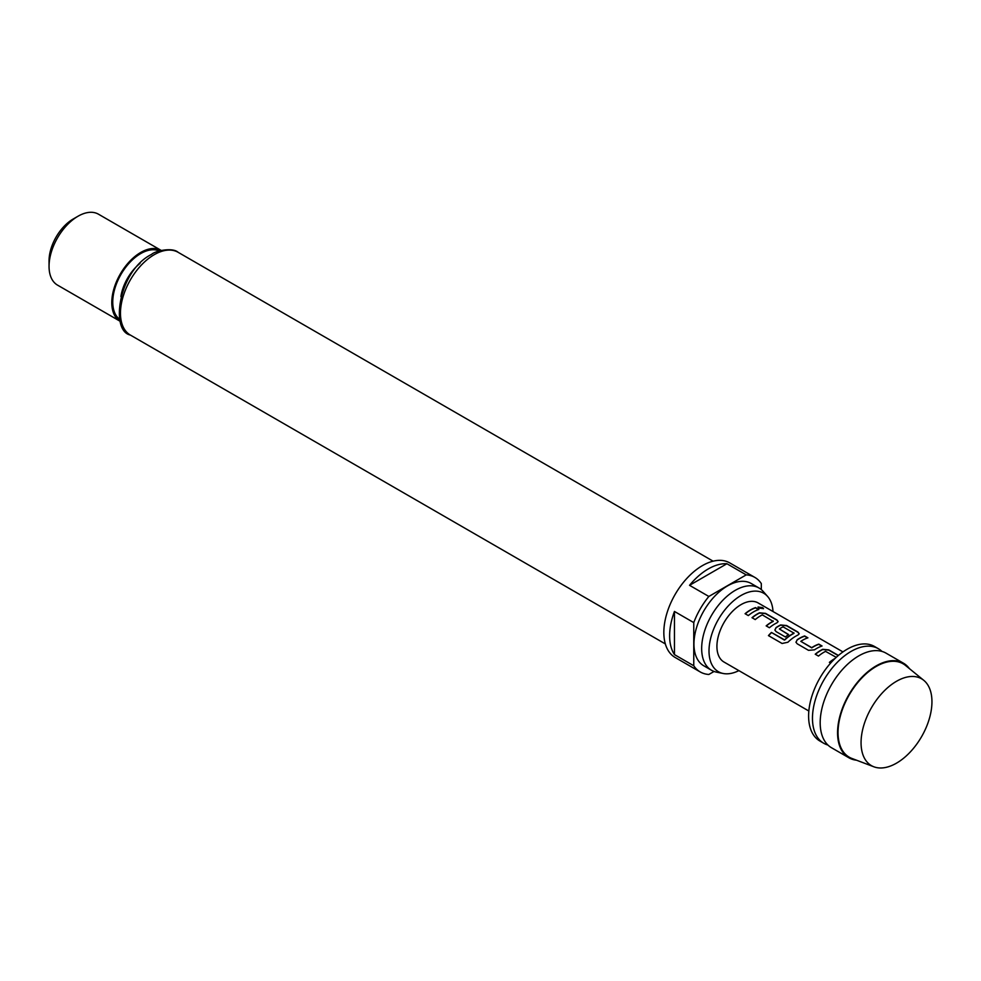<?xml version="1.0" encoding="UTF-8"?>
<svg xmlns="http://www.w3.org/2000/svg" width="981" height="981" viewBox="0 0 981 981"><rect width="100%" height="100%" fill="white"/><g stroke="black" fill="none" stroke-linecap="round" stroke-linejoin="round"><path stroke-width="1.47" d="M763.451 608.711L758.043 607.153M758.902 608.097L763.525 608.588L762.642 607.631L758.055 607.018L758.902 608.097M848.872 757.761L831.496 747.73A54.593 31.527 -60 0 1 823.954 701.354A54.593 31.527 -60 0 1 842.152 669.839A54.593 31.527 -60 0 1 858.792 655.872A54.593 31.527 -60 0 1 886.088 653.174L903.464 663.205A54.593 31.527 120 0 0 876.168 665.903A54.593 31.527 120 0 0 840.496 714.021A54.593 31.527 120 0 0 848.872 757.761A54.593 31.527 120 0 0 856.523 760.201M838.228 655.602L828.724 650.121L822.728 649.545A33.845 19.546 120 0 0 820.508 650.71A33.845 19.546 120 0 0 815.395 654.302M807.608 637.932L804.616 636.203A33.845 19.546 120 0 0 799.429 638.545A33.845 19.546 120 0 0 797.161 639.98L795.947 642.199L797.185 643.781L808.528 650.342L814.549 649.814A34.127 19.706 120 0 1 816.83 648.367A34.127 19.706 120 0 1 822.066 646.001L818.816 644.137A34.127 19.706 120 0 0 813.592 646.491A34.127 19.706 120 0 0 811.728 647.644L800.815 641.341A34.127 19.706 120 0 1 802.666 640.188A34.127 19.706 120 0 1 807.903 637.834L804.665 635.958A34.127 19.706 120 0 0 799.429 638.312A34.127 19.706 120 0 0 797.136 639.759M821.771 646.099L818.779 644.37A33.845 19.546 120 0 0 813.592 646.712A33.845 19.546 120 0 0 811.741 647.865L811.728 647.644M799.196 633.91L797.921 632.328L786.566 625.78L780.582 625.204A33.845 19.546 120 0 0 778.35 626.369A33.845 19.546 120 0 0 776.081 627.803L774.88 630.121M793.972 632.917L793.96 633.383A33.845 19.546 120 0 0 792.158 634.339A33.845 19.546 120 0 0 784.751 639.968L771.434 632.451A34.127 19.706 120 0 0 768.442 635.614L782.065 643.475L787.878 642.261A34.127 19.706 120 0 1 795.75 636.191A34.127 19.706 120 0 1 797.994 635.014L799.221 633.787L797.958 632.095L786.615 625.535L780.594 624.971A34.127 19.706 120 0 0 778.35 626.148A34.127 19.706 120 0 0 776.057 627.595L774.867 630.035L776.106 631.617L785.401 636.976A34.127 19.706 120 0 1 788.601 634.56L779.38 628.968A34.127 19.706 120 0 1 781.244 627.815A34.127 19.706 120 0 1 783.046 626.847L793.972 633.15A34.127 19.706 120 0 0 792.158 634.118A34.127 19.706 120 0 0 784.69 639.796M788.442 634.67L779.38 628.968M778.117 621.733L776.842 620.164L765.487 613.603L759.502 613.039A33.845 19.546 120 0 0 757.271 614.204A33.845 19.546 120 0 0 752.157 617.785M773.249 620.961L773.249 621.181A34.127 19.706 120 0 0 771.434 622.15A34.127 19.706 120 0 0 766.161 625.878L769.398 627.742A34.127 19.706 120 0 1 774.671 624.026A34.127 19.706 120 0 1 776.915 622.849L778.141 621.611L776.878 619.918L765.536 613.37L759.515 612.806A34.127 19.706 120 0 0 757.271 613.983A34.127 19.706 120 0 0 751.998 617.699L755.235 619.575A34.127 19.706 120 0 1 760.508 615.847A34.127 19.706 120 0 1 762.323 614.879L773.236 621.414A33.845 19.546 120 0 0 771.434 622.371A33.845 19.546 120 0 0 766.32 625.964M758.534 609.593L755.542 607.864A33.845 19.546 120 0 0 750.355 610.207A33.845 19.546 120 0 0 745.241 613.799M896.499 681.292A50.129 28.94 120 0 0 861.06 742.691A50.129 28.94 120 0 0 873.887 766.799A50.129 28.94 120 0 0 896.499 763.157A50.129 28.94 120 0 0 931.95 701.758A50.129 28.94 120 0 0 923.795 680.348A50.129 28.94 120 0 0 896.499 681.292M923.795 680.348L905.512 665.449A53.918 31.122 120 0 0 876.168 666.467A53.918 31.122 120 0 0 840.3 716.253A53.918 31.122 120 0 0 851.839 758.423L873.887 766.799M881.956 651.421A54.593 31.527 120 0 0 878.375 648.711A54.593 31.527 120 0 0 851.079 651.421A54.593 31.527 120 0 0 815.407 699.527A54.593 31.527 120 0 0 823.77 743.279A54.593 31.527 120 0 0 827.915 745.033M878.375 648.711L874.512 646.479A54.593 31.527 120 0 0 847.216 649.189A54.593 31.527 120 0 0 811.545 697.295A54.593 31.527 120 0 0 819.92 741.047L823.77 743.279M842.961 651.911L758.105 602.923A34.127 19.706 120 0 0 741.047 604.615A34.127 19.706 120 0 0 718.754 634.682A34.127 19.706 120 0 0 723.99 662.028L808.847 711.017M835.15 658.386A34.127 19.706 120 0 0 834.672 658.656A34.127 19.706 120 0 0 829.386 662.383L830.625 663.095M836.266 657.344L825.561 651.384A34.127 19.706 120 0 0 823.746 652.353A34.127 19.706 120 0 0 818.473 656.081L815.236 654.204A34.127 19.706 120 0 1 820.508 650.489A34.127 19.706 120 0 1 822.752 649.312L828.761 649.876L838.412 655.443M753.592 611.85A34.127 19.706 120 0 0 748.319 615.577L745.082 613.701A34.127 19.706 120 0 1 750.355 609.986A34.127 19.706 120 0 1 755.591 607.619L758.828 609.495A34.127 19.706 120 0 0 753.592 611.85M773.016 611.519A45.31 26.156 120 0 0 767.583 596.423A45.31 26.156 120 0 0 741.047 595.479A45.31 26.156 120 0 0 710.416 639.318A45.31 26.156 120 0 0 723.095 673.469A45.31 26.156 120 0 0 738.889 670.624M723.095 673.469L716.437 672.12A47.493 27.419 -60 0 1 711.507 670.268A47.493 27.419 -60 0 1 704.223 632.205A47.493 27.419 -60 0 1 735.26 590.341A47.493 27.419 -60 0 1 759.012 587.999A47.493 27.419 -60 0 1 763.083 591.335L767.583 596.423M759.012 587.999L751.287 583.536A47.493 27.419 120 0 0 727.534 585.89A47.493 27.419 120 0 0 696.51 627.742A47.493 27.419 120 0 0 703.794 665.805L711.507 670.268M761.317 589.618L761.317 583.585A54.593 31.527 120 0 0 754.83 577.392L729.741 562.898A54.593 31.527 120 0 0 702.445 565.608A54.593 31.527 120 0 0 666.773 613.714A54.593 31.527 120 0 0 675.149 657.466L700.238 671.948A54.593 31.527 120 0 0 708.846 674.462L714.07 671.458M693.763 665.756L674.45 654.609A54.593 31.527 -60 0 1 674.45 611.445L693.763 622.592L693.763 665.756A54.593 31.527 120 0 0 700.238 671.948M708.846 596.46L689.545 585.314A54.593 31.527 -60 0 1 708.233 568.955A54.593 31.527 -60 0 1 726.921 563.732L746.222 574.878L708.846 596.46A54.593 31.527 120 0 0 693.763 622.592M49.05 266.378L49.05 260.811A34.127 19.706 -60 0 1 73.183 219.021L78.002 216.237A40.944 23.642 120 0 0 49.05 266.378A40.944 23.642 120 0 0 57.536 285.128L120.246 321.339A40.944 23.642 120 0 1 113.992 288.524A40.944 23.642 120 0 1 140.737 252.448A40.944 23.642 120 0 1 161.191 250.413L98.48 214.201A40.944 23.642 120 0 0 78.002 216.237L73.183 219.021M754.83 577.392A54.593 31.527 120 0 0 746.222 574.878M674.45 611.445L674.45 654.609M726.921 563.732L689.545 585.314M811.741 647.865L800.815 641.341M909.399 668.613A54.593 31.527 120 0 0 903.464 663.205M784.334 640.041L771.434 632.451M771.495 632.635A33.845 19.546 120 0 0 768.589 635.7M797.161 639.98L795.959 642.297M834.586 658.925A33.845 19.546 120 0 0 829.558 662.469M154.25 254.68A47.775 27.578 120 0 0 123.042 296.777A47.775 27.578 120 0 0 130.363 335.061C109.847 330.805 118.676 270.67 151.515 254.41C155.587 250.633 172.693 247.224 178.137 252.313A47.775 27.578 120 0 0 154.25 254.68M140.038 263.386A34.127 19.706 120 0 0 120.908 296.532M119.743 319.389A39.583 22.857 -60 0 1 115.231 287.323A39.583 22.857 -60 0 1 140.737 253.564A39.583 22.857 -60 0 1 159.253 250.964M130.363 335.061L665.339 643.928M178.137 252.313L713.113 561.181"/></g></svg>
